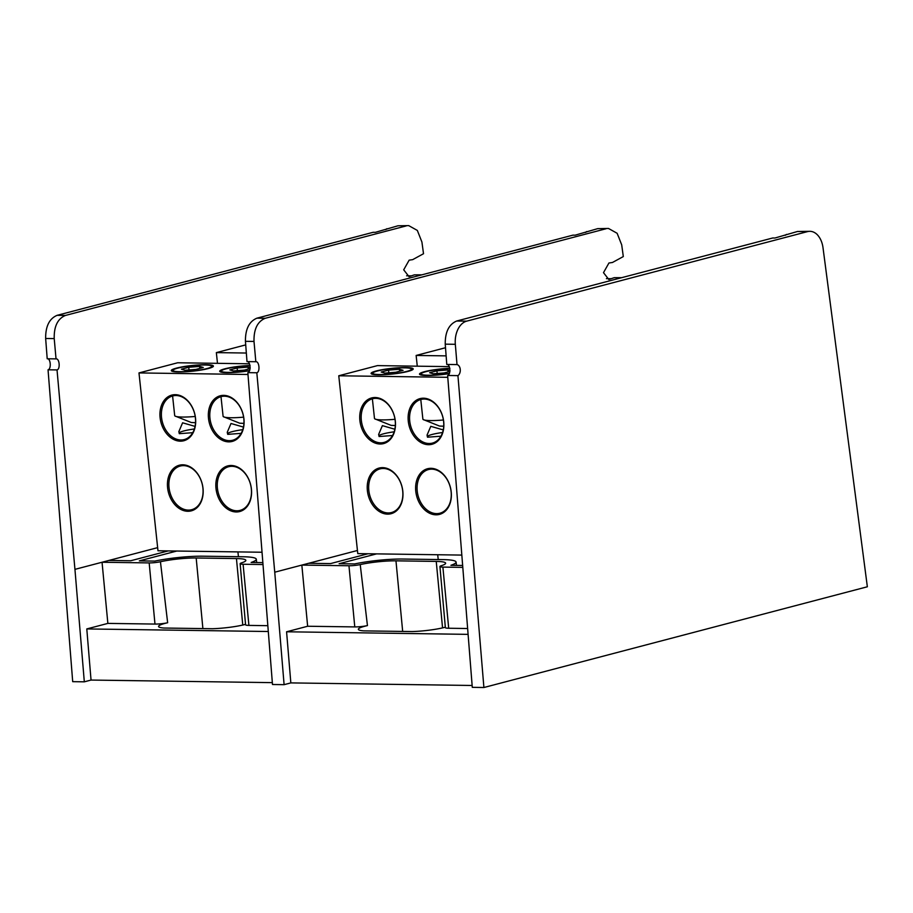 <?xml version="1.0" encoding="UTF-8"?>
<svg xmlns="http://www.w3.org/2000/svg" width="913" height="913" viewBox="0 0 913 913"><rect width="100%" height="100%" fill="white"/><g stroke="black" fill="none" stroke-linecap="round" stroke-linejoin="round"><path stroke-width="1.37" d="M437.704 554.75L438.229 559.543M357.44 550.482L308.685 563.287L330.529 563.595L367.996 553.757M376.59 553.871L339.122 563.72L354.632 563.937A37.958 5.147 173.9 0 1 402.827 559.041L443.09 559.612A37.958 5.147 173.9 0 1 456.078 562.066A37.958 5.147 173.9 0 1 450.919 565.307L462.195 565.467M256.918 318.169L265.227 318.283C257.455 321.547 253.723 329.273 254.008 341.439L255.834 361.731L247.001 361.605L245.437 341.314C245.312 329.148 249.135 321.433 256.918 318.169L572.942 235.143L575.156 235.177L597.718 228.638L608.492 228.455L597.718 228.638M621.502 277.723L614.175 277.689L608.811 279.504L603.493 272.667L608.937 263.001L612.452 262.488L623.305 256.564L621.696 244.844L617.12 233.272L608.492 228.455M247.001 361.605C250.447 360.955 251.292 371.865 247.845 372.641L272.485 684.499L284.103 684.67L290.836 682.901L472.124 685.48M308.685 563.287L301.838 565.09L348.96 565.752A8.651 1.175 -6.1 0 0 360.224 564.576A27.458 3.72 173.9 0 1 395.968 560.833L436.243 561.415A27.458 3.72 173.9 0 1 445.635 563.207A27.458 3.72 173.9 0 1 441.287 565.729A8.651 1.175 -6.1 0 0 439.929 566.528A8.651 1.175 -6.1 0 0 442.885 567.099L448.694 628.247L467.388 628.521M448.694 628.247A9.735 1.324 173.9 0 1 445.361 627.619L439.929 566.528M360.224 564.576L367.448 625.588A26.374 3.572 -6.1 0 0 358.364 629.319A26.374 3.572 -6.1 0 0 363.614 630.872L412.185 631.568A26.374 3.572 -6.1 0 0 445.327 627.185M367.448 625.588A9.735 1.324 173.9 0 1 354.78 626.911L348.96 565.752M284.103 684.67L274.745 572.2L301.838 565.09L307.647 626.25L354.78 626.911M307.647 626.25L286.579 631.785L467.867 634.364M286.579 631.785L290.836 682.901M442.885 567.099L462.343 567.372M255.834 361.731C259.292 361.08 260.273 371.99 256.827 372.766L274.745 572.2M265.227 318.283L606.027 228.752M585.598 232.438L586.66 231.548M614.175 277.689L621.685 277.666M247.845 372.641L256.827 372.766M378.336 374.809A21.182 2.876 173.9 0 1 371.329 373.805A21.182 2.876 173.9 0 1 391.848 368.327A21.182 2.876 173.9 0 1 413.053 369.343A21.182 2.876 173.9 0 1 399.7 373.086A21.182 2.876 173.9 0 1 378.336 374.809M449.23 373.588A21.182 2.876 173.9 0 1 426.736 375.505A21.182 2.876 173.9 0 1 419.729 374.49A21.182 2.876 173.9 0 1 428.094 370.849A21.182 2.876 173.9 0 1 449.847 368.304M461.396 555.081L357.77 553.609L338.769 375.768L377.457 365.611L449.276 366.638M338.769 375.768L447.781 377.32M417.275 366.181L416.134 355.454L446.137 355.876M416.134 355.454L445.51 347.727M359.882 420.516A23.601 17.427 75.3 0 1 384.305 400.761A23.601 17.427 75.3 0 1 388.607 441.025A23.601 17.427 75.3 0 1 359.882 420.516M408.282 421.201A23.601 17.427 75.3 0 1 432.705 401.446A23.601 17.427 75.3 0 1 437.007 441.709A23.601 17.427 75.3 0 1 408.282 421.201M367.38 490.635A23.601 17.427 75.3 0 1 391.803 470.88A23.601 17.427 75.3 0 1 396.105 511.143A23.601 17.427 75.3 0 1 367.38 490.635M415.78 491.32A23.601 17.427 75.3 0 1 440.203 471.565A23.601 17.427 75.3 0 1 444.505 511.828A23.601 17.427 75.3 0 1 415.78 491.32M395.215 420.836A22.563 16.662 -104.7 0 0 372.538 398.764A22.563 16.662 -104.7 0 0 361.331 420.345A22.563 16.662 -104.7 0 0 384.008 442.417A22.563 16.662 -104.7 0 0 395.215 420.836M392.522 435.524L379.1 436.517L378.644 434.428L382.387 425.641L394.85 429.236M443.615 421.521A22.563 16.662 -104.7 0 0 420.939 399.46A22.563 16.662 -104.7 0 0 409.732 421.041A22.563 16.662 -104.7 0 0 432.408 443.102A22.563 16.662 -104.7 0 0 443.615 421.521M440.922 436.209L427.501 437.201L427.044 435.113L430.788 426.337L443.25 429.92M402.701 490.954A22.563 16.662 -104.7 0 0 380.036 468.883A22.563 16.662 -104.7 0 0 368.829 490.464A22.563 16.662 -104.7 0 0 391.494 512.535A22.563 16.662 -104.7 0 0 402.701 490.954M451.102 491.639A22.563 16.662 -104.7 0 0 428.437 469.567A22.563 16.662 -104.7 0 0 417.23 491.16A22.563 16.662 -104.7 0 0 439.895 513.22A22.563 16.662 -104.7 0 0 451.102 491.639M394.165 431.803A20.143 2.728 -6.1 0 0 378.906 435.843M442.565 432.5A20.143 2.728 -6.1 0 0 427.307 436.528M372.378 398.81L374.478 418.416A22.585 3.059 -6.1 0 0 374.752 418.827A22.585 3.059 -6.1 0 0 395.009 419.295M403.078 370.324L399.449 369.263L388.527 370.119L381.223 372.036L384.852 373.109L395.774 372.253L403.078 370.324M404.87 367.848A19.493 2.648 -6.1 0 0 385.206 369.434A19.493 2.648 -6.1 0 0 372.903 372.881A19.493 2.648 -6.1 0 0 392.43 373.816A19.493 2.648 -6.1 0 0 411.318 368.772A19.493 2.648 -6.1 0 0 404.87 367.848M399.666 371.226L399.449 369.263M388.812 372.789L388.527 370.119M420.779 399.495L422.879 419.113A22.585 3.059 -6.1 0 0 423.141 419.512A22.585 3.059 -6.1 0 0 443.41 419.98M450.006 370.587L447.849 369.959L436.916 370.815L429.624 372.732L433.253 373.794L444.175 372.938L449.915 371.431M449.892 368.567A19.493 2.648 -6.1 0 0 421.304 373.565A19.493 2.648 -6.1 0 0 429.43 375.22A19.493 2.648 -6.1 0 0 449.367 373.314M448.066 371.922L447.849 369.959M437.201 373.485L436.916 370.815M446.788 364.447L457.014 364.595A5.775 3.812 90.8 0 1 460.255 369.537A5.775 3.812 90.8 0 1 457.938 375.631L483.901 687.512L472.283 687.341L447.632 375.483C451.079 374.707 450.246 363.796 446.788 364.447L445.236 344.155C445.11 331.99 448.934 324.275 456.717 321.011L772.74 237.985L774.954 238.019L797.505 231.48L809.934 231.32A20.634 13.627 90.8 0 0 807.469 231.628L797.505 231.48M456.717 321.011L466.68 321.148A20.634 13.627 90.8 0 0 455.325 344.304L457.014 364.595M785.385 235.28L786.458 234.39M483.901 687.512L867.35 586.774L823.012 247.708A20.634 13.627 90.8 0 0 809.934 231.32M466.68 321.148L807.469 231.628M457.938 375.631L447.632 375.483M237.916 551.909L238.441 556.702M157.652 547.64L108.898 560.445L130.73 560.753L168.209 550.916M176.802 551.03L139.335 560.879L154.845 561.096A37.958 5.147 173.9 0 1 203.04 556.2L243.303 556.77A37.958 5.147 173.9 0 1 256.291 559.224A37.958 5.147 173.9 0 1 251.132 562.465L262.408 562.625M57.131 315.327L65.439 315.442C57.667 318.705 53.924 326.42 54.221 338.597L56.035 358.889L47.202 358.763L45.65 338.472C45.524 326.306 49.348 318.591 57.131 315.327L373.155 232.301L375.369 232.336L397.931 225.796L408.704 225.614L397.931 225.796M421.715 274.87L414.388 274.847L409.024 276.662L403.706 269.826L409.15 260.159L412.665 259.646L423.518 253.723L421.909 242.002L417.332 230.43L408.704 225.614M47.202 358.763C50.66 358.113 51.493 369.023 48.047 369.799L72.698 681.657L84.316 681.828L91.038 680.059L272.325 682.639M108.898 560.445L102.051 562.248L149.173 562.91A8.651 1.175 -6.1 0 0 160.437 561.735A27.458 3.72 173.9 0 1 196.181 557.991L236.444 558.562A27.458 3.72 173.9 0 1 245.848 560.365A27.458 3.72 173.9 0 1 241.5 562.887A8.651 1.175 -6.1 0 0 240.13 563.686A8.651 1.175 -6.1 0 0 243.098 564.245L248.907 625.405L267.589 625.679M248.907 625.405A9.735 1.324 173.9 0 1 245.574 624.777L240.13 563.686M160.437 561.735L167.65 622.746A26.374 3.572 -6.1 0 0 158.565 626.478A26.374 3.572 -6.1 0 0 163.826 628.03L212.387 628.726A26.374 3.572 -6.1 0 0 245.54 624.344M167.65 622.746A9.735 1.324 173.9 0 1 154.982 624.07L149.173 562.91M84.316 681.828L74.946 569.358L102.051 562.248L107.86 623.396L154.982 624.07M107.86 623.396L86.792 628.931L268.08 631.511M86.792 628.931L91.038 680.059M243.098 564.245L262.545 564.531M56.035 358.889C59.493 358.238 60.475 369.149 57.028 369.925L74.946 569.358M65.439 315.442L406.228 225.91M385.8 229.597L386.872 228.707M414.388 274.847L421.897 274.824M48.047 369.799L57.028 369.925M178.549 371.968A21.182 2.876 173.9 0 1 171.541 370.963A21.182 2.876 173.9 0 1 192.05 365.485A21.182 2.876 173.9 0 1 213.265 366.501A21.182 2.876 173.9 0 1 199.901 370.244A21.182 2.876 173.9 0 1 178.549 371.968M249.443 370.746A21.182 2.876 173.9 0 1 226.949 372.664A21.182 2.876 173.9 0 1 219.942 371.648A21.182 2.876 173.9 0 1 228.307 368.007A21.182 2.876 173.9 0 1 250.048 365.462M261.609 552.239L157.983 550.767L138.981 372.926L177.658 362.769L249.477 363.785M138.981 372.926L247.982 374.478M217.488 363.34L216.347 352.612L246.339 353.034M216.347 352.612L245.711 344.886M160.095 417.675A23.601 17.427 75.3 0 1 184.517 397.92A23.601 17.427 75.3 0 1 188.82 438.183A23.601 17.427 75.3 0 1 160.095 417.675M208.495 418.359A23.601 17.427 75.3 0 1 232.918 398.604A23.601 17.427 75.3 0 1 237.22 438.868A23.601 17.427 75.3 0 1 208.495 418.359M167.593 487.793A23.601 17.427 75.3 0 1 192.004 468.038A23.601 17.427 75.3 0 1 196.306 508.301A23.601 17.427 75.3 0 1 167.593 487.793M215.993 488.478A23.601 17.427 75.3 0 1 240.404 468.723A23.601 17.427 75.3 0 1 244.707 508.986A23.601 17.427 75.3 0 1 215.993 488.478M195.416 417.994A22.563 16.662 -104.7 0 0 172.751 395.922A22.563 16.662 -104.7 0 0 161.544 417.503A22.563 16.662 -104.7 0 0 184.221 439.575A22.563 16.662 -104.7 0 0 195.416 417.994M192.734 432.682L179.313 433.675L178.857 431.587L182.6 422.799L195.062 426.394M243.817 418.679A22.563 16.662 -104.7 0 0 221.151 396.607A22.563 16.662 -104.7 0 0 209.944 418.2A22.563 16.662 -104.7 0 0 232.61 440.26A22.563 16.662 -104.7 0 0 243.817 418.679M241.123 433.367L227.714 434.36L227.257 432.271L231 423.495L243.463 427.079M202.914 488.113A22.563 16.662 -104.7 0 0 180.238 466.041A22.563 16.662 -104.7 0 0 169.031 487.622A22.563 16.662 -104.7 0 0 191.707 509.694A22.563 16.662 -104.7 0 0 202.914 488.113M251.315 488.797A22.563 16.662 -104.7 0 0 228.638 466.726A22.563 16.662 -104.7 0 0 217.431 488.318A22.563 16.662 -104.7 0 0 240.108 510.378A22.563 16.662 -104.7 0 0 251.315 488.797M194.378 428.962A20.143 2.728 -6.1 0 0 179.108 433.002M242.778 429.658A20.143 2.728 -6.1 0 0 227.508 433.686M172.591 395.968L174.691 415.575A22.585 3.059 -6.1 0 0 174.954 415.986A22.585 3.059 -6.1 0 0 195.211 416.454M203.291 367.483L199.662 366.421L188.729 367.277L181.425 369.194L185.054 370.256L195.987 369.411L203.291 367.483M205.071 365.006A19.493 2.648 -6.1 0 0 185.419 366.592A19.493 2.648 -6.1 0 0 173.116 370.039A19.493 2.648 -6.1 0 0 192.643 370.975A19.493 2.648 -6.1 0 0 211.519 365.93A19.493 2.648 -6.1 0 0 205.071 365.006M199.867 368.384L199.662 366.421M189.014 369.948L188.729 367.277M220.992 396.653L223.092 416.271A22.585 3.059 -6.1 0 0 223.354 416.67A22.585 3.059 -6.1 0 0 243.611 417.138M250.208 367.745L248.062 367.117L237.129 367.973L229.825 369.891L233.454 370.952L244.387 370.096L250.116 368.59M250.094 365.725A19.493 2.648 -6.1 0 0 221.517 370.724A19.493 2.648 -6.1 0 0 229.642 372.378A19.493 2.648 -6.1 0 0 249.569 370.473M248.268 369.069L248.062 367.117M237.414 370.644L237.129 367.973M254.008 341.439L245.437 341.314M402.679 631.431L395.968 560.833M442.554 627.882L436.243 561.415M611.219 278.705L606.415 278.636M455.325 344.304L445.236 344.155M54.221 338.597L45.65 338.472M202.891 628.589L196.181 557.991M242.767 625.04L236.444 558.562M411.432 275.863L406.627 275.794M456.078 562.066L456.5 565.387M374.752 418.827L391.106 425.367L395.329 425.526M372.903 372.881L371.899 374.102M411.318 368.772L412.562 369.754M423.141 419.512L439.507 426.051L443.729 426.211M421.304 373.565L420.3 374.786M256.291 559.224L256.701 562.545M174.954 415.986L191.319 422.525L195.542 422.685M173.116 370.039L172.112 371.26M211.519 365.93L212.763 366.912M223.354 416.67L239.72 423.21L243.942 423.37M221.517 370.724L220.512 371.945"/></g></svg>
